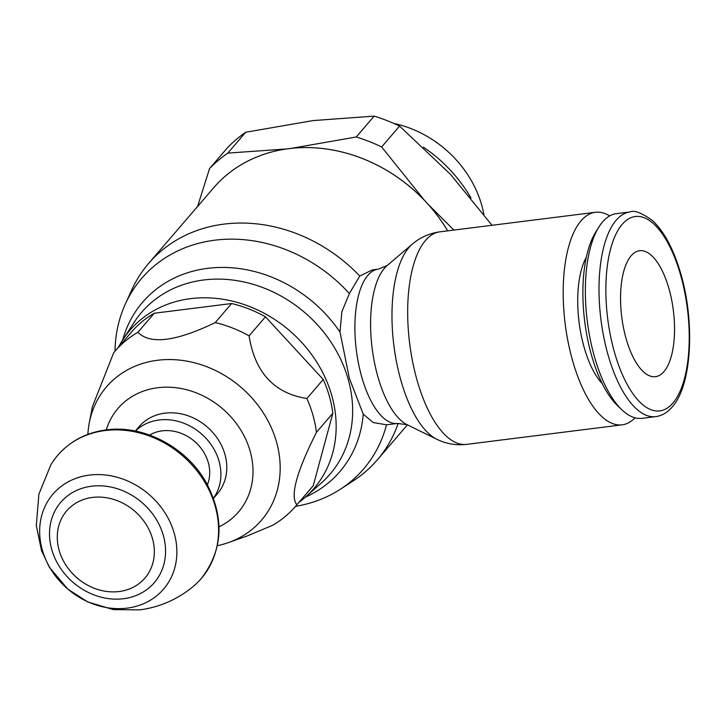 <?xml version="1.0" encoding="UTF-8"?>
<svg xmlns="http://www.w3.org/2000/svg" width="726" height="726" viewBox="0 0 726 726"><rect width="100%" height="100%" fill="white"/><g stroke="black" fill="none" stroke-linecap="round" stroke-linejoin="round"><path stroke-width="1.09" d="M609.695 215.912A107.103 43.887 82.8 0 0 595.429 212.301A107.103 43.887 82.8 0 0 572.587 360.668A107.103 43.887 82.8 0 0 622.109 424.846A107.103 43.887 82.8 0 0 635.05 417.822M586.372 257.14A72.99 29.911 82.8 0 0 584.112 347.255A72.99 29.911 82.8 0 0 602.253 383.637M447.688 230.85A150.745 128.919 -139.3 0 0 213.535 187.925L148.658 263.393A150.745 128.919 -139.3 0 0 131.678 290.055L125.289 304.167A146.262 125.081 -139.3 0 0 115.017 351.202A119.01 101.776 -139.3 0 0 113.637 352.854L92.402 406.678L89.289 422.822A102.23 87.429 -139.3 0 0 87.882 434.375M387.176 265.544L412.304 244.154A101.794 41.709 82.8 0 0 409.001 247.466A101.794 41.709 82.8 0 0 400.888 380.36A101.794 41.709 82.8 0 0 436.798 439.248L407.159 424.737A83.063 34.04 82.8 0 1 377.865 376.685A83.063 34.04 82.8 0 1 384.481 268.239A83.063 34.04 82.8 0 1 387.176 265.544L378.291 269.146A77.755 31.862 82.8 0 0 367.9 275.345A77.755 31.862 82.8 0 0 361.702 376.848A77.755 31.862 82.8 0 0 397.657 423.44L386.504 424.792L373.255 422.568L363.227 414.129L349.397 378.391L340.004 332.063L341.873 311.663L349.369 293.558L359.778 276.043A150.745 128.919 -139.3 0 0 148.658 263.393M359.778 276.043L372.393 269.89L378.291 269.146M349.369 293.558A146.262 125.081 -139.3 0 0 125.289 304.167M340.004 332.063A129.99 111.169 -139.3 0 0 218.036 267.504A129.99 111.169 -139.3 0 0 122.676 339.995M299.003 502.301A121.342 103.773 -139.3 0 0 305.546 497.02L321.319 483.026A124.191 106.214 -139.3 0 0 348.171 379.199A124.191 106.214 -139.3 0 0 249.78 283.376A124.191 106.214 -139.3 0 0 134.228 322.181L122.758 339.877A121.342 103.773 -139.3 0 0 118.519 347.137M305.546 497.02A121.342 103.773 -139.3 0 0 331.782 395.579A121.342 103.773 -139.3 0 0 235.651 301.962A121.342 103.773 -139.3 0 0 122.758 339.877M630.032 211.956L616.392 213.671A103.137 42.262 82.8 0 0 598.923 226.939L595.774 231.975A97.983 40.148 82.8 0 0 591.463 355.096A97.983 40.148 82.8 0 0 617.581 405.698L621.883 409.8A103.137 42.262 82.8 0 0 642.083 418.339L655.732 416.624A103.137 42.262 82.8 0 1 608.034 354.823A103.137 42.262 82.8 0 1 616.247 220.178A103.137 42.262 82.8 0 1 630.032 211.956C634.188 209.95 641.666 212.809 652.456 220.55C663.609 231.004 672.684 247.502 679.672 270.063C695.272 319.358 692.404 384.952 672.095 407.059C667.366 412.577 661.912 415.771 655.732 416.624M598.923 226.939A103.137 42.262 82.8 0 0 594.394 356.539A103.137 42.262 82.8 0 0 621.883 409.8M663.936 371.621A63.471 26.009 -97.2 0 1 655.451 376.685A63.471 26.009 -97.2 0 1 623.543 328.025A63.471 26.009 -97.2 0 1 631.157 255.788A63.471 26.009 -97.2 0 1 639.642 250.724A63.471 26.009 -97.2 0 1 671.55 299.384A63.471 26.009 -97.2 0 1 663.936 371.621M483.87 214.324A104.381 89.271 -139.3 0 0 481.737 205.222A104.381 89.271 -139.3 0 0 393.764 123.42M423.449 147.169A134.873 115.352 40.7 0 1 470.974 197.953M295.509 506.367A146.262 125.081 -139.3 0 0 340.476 489.161L353.471 480.721A150.745 128.919 -139.3 0 0 377.275 459.93A150.745 128.919 -139.3 0 0 398.193 423.376M340.476 489.161A146.262 125.081 -139.3 0 0 386.504 424.792M211.928 189.804A150.772 128.947 40.7 0 1 286.316 148.975L227.782 153.113A166.608 142.487 -139.3 0 0 209.56 168.55L227.492 147.696A166.608 142.487 40.7 0 1 245.715 132.25L313.042 120.589L374.171 116.124A166.608 142.487 40.7 0 1 399.581 126.088L450.655 174.53L492.019 225.287M453.868 230.069L428.485 204.696A150.772 128.947 40.7 0 1 447.715 230.841M227.782 153.113L245.715 132.25M209.56 168.55L197.572 206.502M374.171 116.124L356.239 136.987L291.525 148.322A150.772 128.947 40.7 0 1 424.592 200.476L381.649 146.951A166.608 142.487 -139.3 0 0 356.239 136.987M381.649 146.951L399.581 126.088M424.592 200.476L428.485 204.696M286.316 148.975L291.525 148.322M305.446 497.11A129.99 111.169 -139.3 0 0 363.227 414.129M217.346 545.68A102.23 87.429 -139.3 0 0 228.563 542.549L247.648 535.779L272.604 525.297A119.01 101.776 -139.3 0 0 295.5 506.376L311.881 487.327A119.01 101.776 -139.3 0 0 313.26 485.676L332.817 413.303A119.01 101.776 -139.3 0 0 329.35 396.224A119.01 101.776 -139.3 0 0 323.242 379.471L265.471 316.799A119.01 101.776 -139.3 0 0 231.621 303.532L154.284 313.242A119.01 101.776 -139.3 0 0 131.388 332.163L115.017 351.212A119.01 101.776 -139.3 0 1 137.904 332.299C150.2 344.75 175.973 341.51 215.25 322.589L231.621 303.532M332.817 413.303L316.436 432.351A119.01 101.776 -139.3 0 0 312.97 415.272A119.01 101.776 -139.3 0 0 306.871 398.52L323.242 379.471M295.5 506.376A119.01 101.776 -139.3 0 0 296.88 504.733L313.26 485.676M316.436 432.351C296.435 472.172 289.91 496.294 296.88 504.733M228.563 542.549A102.23 87.429 -139.3 0 0 276.497 441.943A102.23 87.429 -139.3 0 0 179.213 360.06A102.23 87.429 -139.3 0 0 89.289 422.822M219.025 526.831A79.443 67.935 -139.3 0 0 250.143 451.191A79.443 67.935 -139.3 0 0 178.097 388.011A79.443 67.935 -139.3 0 0 106.268 429.892M154.284 313.242L137.904 332.299M265.471 316.799L249.091 335.857C254.862 372.429 274.119 393.32 306.871 398.52M249.091 335.857A119.01 101.776 -139.3 0 0 215.25 322.589M135.308 431.062L139.138 426.598A51.573 44.105 40.7 0 1 186.845 415.381A51.573 44.105 40.7 0 1 224.924 454.349A51.573 44.105 40.7 0 1 217.355 493.834L213.517 498.299M213.462 498.145A51.573 44.105 -139.3 0 0 219.043 461.191A51.573 44.105 -139.3 0 0 182.698 422.813A51.573 44.105 -139.3 0 0 135.453 431.09M207.418 484.732A39.667 33.922 -139.3 0 0 208.271 462.544A39.667 33.922 -139.3 0 0 149.629 435.055M215.168 506.104A94.589 80.895 -139.3 0 0 105.134 430.536A94.589 80.895 -139.3 0 0 57.826 455.184A94.589 80.895 -139.3 0 0 50.811 464.939L38.895 494.143L36.3 525.551L41.536 550.635L49.359 567.269L67.863 589.167L87.755 601.954L113.211 609.595L139.746 609.876C159.538 607.217 177.189 599.558 192.699 586.907A94.589 80.895 -139.3 0 0 201.293 578.513A94.589 80.895 -139.3 0 0 215.168 506.104M163.341 535.461A61.656 52.726 -139.3 0 0 91.612 486.211A61.656 52.726 -139.3 0 0 51.737 549.473A61.656 52.726 -139.3 0 0 123.456 598.723A61.656 52.726 -139.3 0 0 163.341 535.461M152.478 538.619A51.564 44.095 -139.3 0 0 92.492 497.428A51.564 44.095 -139.3 0 0 59.142 550.335A51.564 44.095 -139.3 0 0 119.118 591.527A51.564 44.095 -139.3 0 0 152.478 538.619M412.304 244.154C420.191 237.402 429.384 233.291 439.892 231.83L439.892 231.83A107.103 43.887 82.8 0 0 425.581 240.37A107.103 43.887 82.8 0 0 417.051 380.188A107.103 43.887 82.8 0 0 466.573 444.376L622.109 424.846M436.798 439.248L436.798 439.248C446.1 443.84 456.028 445.546 466.573 444.376M397.657 423.44L407.159 424.737M672.848 403.111A97.983 40.148 82.8 0 0 680.652 275.199A97.983 40.148 82.8 0 0 622.246 224.298A97.983 40.148 82.8 0 0 614.441 352.21A97.983 40.148 82.8 0 0 672.848 403.111M127.095 608.134A72.899 62.345 -139.3 0 0 174.249 533.329A72.899 62.345 -139.3 0 0 89.443 475.094A72.899 62.345 -139.3 0 0 42.289 549.9A72.899 62.345 -139.3 0 0 127.095 608.134M439.892 231.83L595.429 212.301M407.422 424.864L377.275 459.93M57.826 455.184C70.322 440.981 86.448 432.551 106.196 429.901C144.029 424.547 187.254 447.67 206.647 483.344C224.733 518.627 222.946 550.353 201.293 578.513"/></g></svg>
